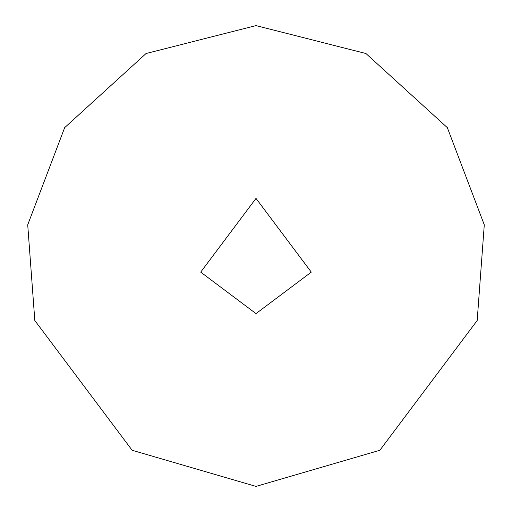 <?xml version="1.0" encoding="UTF-8"?>
<svg xmlns="http://www.w3.org/2000/svg" width="512" height="512" viewBox="0 0 512 512"><rect width="100%" height="100%" fill="white"/><g stroke="black" fill="none" stroke-linecap="round" stroke-linejoin="round"><path stroke-width="0.77" d="M256 313.6L311.296 272.128L256 198.4L200.704 272.128L256 313.6M256 486.4L379.866 450.272L477.184 320.512L484.282 224.826L447.334 127.648L365.939 53.523L256 25.6L146.061 53.523L64.666 127.648L27.718 224.826L34.816 320.512L132.134 450.272L256 486.4"/></g></svg>
